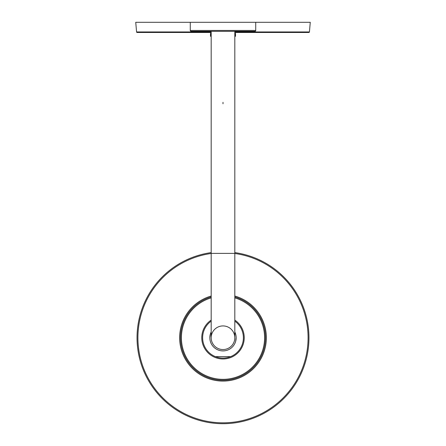 <?xml version="1.0" encoding="UTF-8"?>
<svg xmlns="http://www.w3.org/2000/svg" width="446" height="446" viewBox="0 0 446 446"><rect width="100%" height="100%" fill="white"/><g stroke="black" fill="none" stroke-linecap="round" stroke-linejoin="round"><path stroke-width="0.67" d="M255.725 30.445L190.275 30.445A0.875 0.875 0 0 0 191.15 31.32L254.85 31.32A0.875 0.875 0 0 0 255.725 30.445L255.725 22.3L310.265 22.3L309.424 31.95A0.58 0.58 0 0 1 308.844 32.48L234.819 32.48M211.181 32.48L137.156 32.48A0.58 0.58 0 0 1 136.576 31.95L135.735 22.3L255.725 22.3M211.181 36.293L210.49 36.293L210.49 33.383L211.181 33.383M234.819 36.293L235.51 36.293L235.51 33.383L234.819 33.383M234.819 252.598A85.961 85.961 0 0 1 308.755 343.665A85.961 85.961 0 0 1 223 423.7A85.961 85.961 0 0 1 137.245 343.665A85.961 85.961 0 0 1 211.181 252.598M234.819 296.947A42.47 42.47 0 0 1 223 380.209A42.47 42.47 0 0 1 211.181 296.947M234.819 321.159A20.36 20.36 0 0 1 215.44 356.649L230.56 356.649M211.181 321.159A20.36 20.36 0 0 0 215.44 356.649M235.655 341.368L236.163 337.739A13.163 13.163 0 0 1 223 350.907A13.163 13.163 0 0 1 209.837 337.739L210.345 334.115A13.163 13.163 0 0 1 211.181 331.947A13.163 13.163 0 0 0 209.837 337.739M236.163 337.739A13.163 13.163 0 0 0 234.819 331.947A13.163 13.163 0 0 1 235.655 334.115M223 349.558A11.819 11.819 0 0 1 211.181 337.739A11.819 11.819 0 0 1 223 325.926A11.819 11.819 0 0 1 234.819 337.739A11.819 11.819 0 0 1 223 349.558A11.819 11.819 0 0 1 211.181 337.739L211.181 253.384L234.819 253.384L234.819 337.739A11.819 11.819 0 0 1 223 349.558M190.275 30.445L190.275 22.3M309.424 31.95L234.819 31.95M211.181 31.95L136.576 31.95M223 102.318L223 103.806M234.819 253.479A85.086 85.086 0 0 1 307.879 343.665A85.086 85.086 0 0 1 223 422.825A85.086 85.086 0 0 1 138.121 343.665A85.086 85.086 0 0 1 211.181 253.479M211.181 296.044A43.34 43.34 0 0 0 223 381.085A43.34 43.34 0 0 0 234.819 296.044M234.819 297.861A41.595 41.595 0 0 1 223 379.34A41.595 41.595 0 0 1 211.181 297.861M211.181 320.1A21.235 21.235 0 0 0 223 358.974A21.235 21.235 0 0 0 234.819 320.1M234.819 31.32L234.819 253.384M211.181 31.32L211.181 253.384"/></g></svg>
